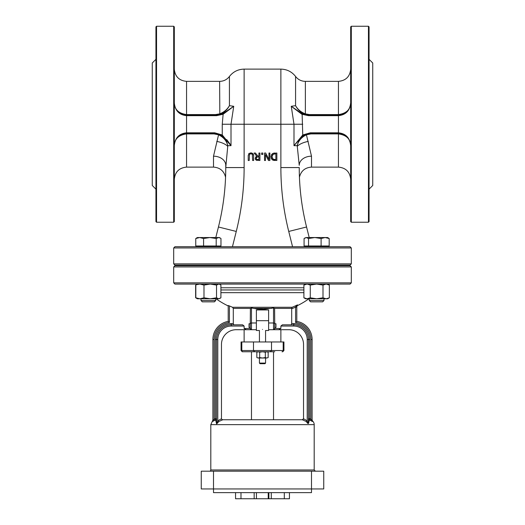 <?xml version="1.0" encoding="UTF-8"?>
<svg xmlns="http://www.w3.org/2000/svg" width="525" height="525" viewBox="0 0 525 525"><rect width="100%" height="100%" fill="white"/><g stroke="black" fill="none" stroke-linecap="round" stroke-linejoin="round"><path stroke-width="0.79" d="M242.596 324.817L231.262 324.817L242.596 324.817L244.125 326.038L244.125 328.493L246.251 329.713L236.165 329.713A14.7 14.7 0 0 0 221.465 344.413L221.465 418.517A1.227 1.227 0 0 0 221.484 418.74L221.662 419.186A1.227 1.227 0 0 0 222.692 419.744L302.308 419.744L306.377 421.588C307.565 423.504 308.306 423.997 308.621 423.058L309.363 419.895L312.414 421.463A1.227 1.208 -0 0 1 312.106 420.669L312.106 339.517L312.106 420.039L312.526 420.958A4.902 4.902 0 0 1 314.193 424.646L314.193 469.967L210.807 469.967A1.227 1.227 0 0 1 209.58 471.188M323.741 471.188L323.741 488.952L323.741 471.188L201.259 471.188L201.259 488.952L213.504 488.952L213.504 492.627L311.496 492.627L311.496 488.952L213.504 488.952L213.504 471.188M221.734 419.285L222.692 419.744M312.126 421.365L311.725 421.076M214.646 420.243L214.115 419.147L212.894 420.669A1.227 1.208 180 0 1 212.586 421.463L215.637 419.895L216.379 423.058C216.694 423.99 217.442 423.498 218.623 421.588L222.79 419.77M218.623 421.588L217.79 420.82C217.094 423.209 216.687 423.826 216.569 422.658C216.687 423.833 217.094 423.216 217.79 420.82L217.79 339.517A13.473 13.473 0 0 1 231.262 326.038L244.125 326.038L231.262 326.038L231.262 324.817A14.7 14.7 0 0 0 216.569 339.517L216.569 422.658A1.227 0.748 180 0 1 216.379 423.058A1.227 0.748 0 0 0 216.569 422.658L216.569 418.707A1.227 1.221 0 0 1 215.637 419.895L215.342 418.707L214.115 419.147L214.115 339.517A17.148 17.148 0 0 1 229.425 322.468L228.204 321.398A18.375 18.375 0 0 0 212.894 339.517L212.894 420.538M216.602 423.878L216.379 423.058M216.569 418.707L215.342 418.707L215.342 339.517L217.79 339.517M303.516 418.74A1.227 1.227 0 0 0 303.535 418.517L303.535 344.413A14.7 14.7 0 0 0 288.835 329.713L278.749 329.713L280.875 328.493L280.875 326.038L282.404 324.817L293.738 324.817L293.738 326.038A13.473 13.473 0 0 1 307.21 339.517L307.21 420.82L303.516 418.74L302.21 419.77L303.338 419.186A1.227 1.227 0 0 1 302.308 419.744M310.354 420.243L310.885 419.147L309.658 418.707L309.363 419.895A1.227 1.221 -0 0 1 308.431 418.707L309.658 418.707L309.658 339.517L308.431 339.517A14.7 14.7 0 0 0 293.738 324.817L293.738 323.59L291.71 323.59L291.697 308.398L292.143 307.269L232.509 307.269L233.29 308.398L233.29 323.59L233.704 324.817M312.106 420.669L312.106 420.039L312.106 420.669L310.885 419.147L310.885 339.517A17.148 17.148 0 0 0 295.575 322.468L296.796 321.398L296.796 306.259L297.485 304.874L295.575 307.118L295.575 322.468L296.796 321.398A18.375 18.375 0 0 1 312.106 339.517A18.375 18.375 0 0 0 296.796 321.398M306.377 421.588L307.21 420.82C307.906 423.222 308.313 423.833 308.431 422.658L308.431 339.517L307.21 339.517M308.621 423.058A1.227 0.748 -0 0 1 308.431 422.658M235.554 492.627L235.554 498.75L240.982 498.75L240.982 492.627M254.172 492.627L254.172 498.75L240.982 498.75M256.443 492.627L256.443 498.75L254.172 498.75M268.229 492.627L268.229 498.75L256.443 498.75M268.879 492.627L268.879 498.75L268.229 498.75M271.274 492.627L271.274 498.75L268.879 498.75M284.301 492.627L284.301 498.75L271.274 498.75M289.446 492.627L289.446 498.75L284.301 498.75M323.741 488.952L311.496 488.952L311.496 471.188M256.377 322.987L251.475 322.987A1.227 1.017 180 0 0 250.254 324.004L250.405 308.398L251.475 307.985L257.296 309.002L263.806 309.284L273.584 307.972M229.425 305.931L229.425 322.468L228.204 321.398L228.204 305.504L229.425 305.931A79.085 79.085 0 0 0 232.509 307.269M314.193 424.646L210.807 424.646L212.894 420.039L212.894 339.517L214.115 339.517M228.204 321.398L228.204 305.944A79.616 79.616 0 0 1 216.097 298.784M291.296 324.817L291.71 323.59M296.796 307.118L295.575 307.118A80.168 80.168 0 0 1 291.71 308.752M296.796 306.259A1.227 0.361 180 0 1 295.733 306.62M296.796 306.712L297.485 304.874A78.953 78.953 0 0 1 292.143 307.269M274.595 308.398L273.525 307.985L273.525 322.987A1.227 1.017 0 0 1 274.746 324.004L274.595 308.398L291.697 308.398M259.435 341.965L259.435 330.501L256.377 330.501L256.377 309.94L268.623 309.94L268.623 330.501L265.565 330.501L265.565 341.965M250.254 351.763L242.99 351.763L254.684 351.763L253.49 350.536L241.808 350.536A1.227 1.181 90 0 0 242.99 351.763L242.287 351.763L241.067 350.536L241.808 350.536L241.808 341.965L241.067 341.965L241.067 350.536M254.684 351.763L270.316 351.763L271.51 350.536L253.49 350.536L253.49 341.965L241.808 341.965M270.316 351.763L274.746 351.763M282.01 351.763L282.713 351.763L283.933 350.536L283.192 350.536A1.227 1.181 90 0 1 282.01 351.763M271.51 341.965L271.51 350.536L283.192 350.536L283.192 341.965L253.49 341.965M283.933 350.536L283.933 341.965L283.192 341.965M246.251 329.713L251.475 329.713A1.227 1.227 0 0 1 250.254 328.493L244.125 328.493M244.125 341.965L244.125 329.713L251.475 329.713L250.254 328.493L250.254 324.004M251.475 307.985L251.475 329.713A1.227 1.227 0 0 1 250.254 328.493A1.227 1.227 0 0 0 251.475 329.713L256.377 329.713M250.254 327.436L249.027 327.436L249.027 323.761L250.254 323.761L250.254 325.598M268.623 329.713L273.525 329.713A1.227 1.227 0 0 0 274.746 328.493L274.746 324.004M268.623 322.987L273.525 322.987L273.525 329.713L274.746 328.493L280.875 328.493M280.875 341.965L280.875 329.713L273.525 329.713L278.749 329.713M274.746 325.598L274.746 323.761L275.973 323.761L275.973 327.436L274.746 327.436M262.5 363.707L264.948 363.707L265.565 363.097L259.435 363.097L260.052 363.707L262.5 363.707M262.5 329.424C266.444 330.619 266.444 330.619 262.5 329.424C258.556 330.619 258.556 330.619 262.5 329.424M220.907 292.661L303.903 292.661M262.5 284.091L350.077 284.091L351.304 282.863L173.696 282.863L174.923 284.091L262.5 284.091M351.304 266.943L350.077 265.716L174.923 265.716L173.696 266.943L351.304 266.943L351.304 282.863M262.5 265.105L350.077 265.105L351.304 263.878L173.696 263.878L174.923 265.105L262.5 265.105M351.304 247.957L350.077 246.73L174.923 246.73L173.696 247.957L351.304 247.957L351.304 263.878M253.634 155.84L252.919 153.562L250.93 152.867L248.942 153.562L248.227 155.84L248.227 160.499L249.218 160.499L249.539 154.33L250.93 153.72L252.322 154.33L252.643 160.499L253.634 160.499L253.608 155.236M248.227 155.84L248.253 155.249M248.679 153.858L249.244 153.307M250.93 152.867L251.317 152.887M252.617 153.313L253.057 153.707M253.47 154.494L253.549 154.822M268.964 159.469L265.657 153.024L264.541 153.024L264.541 160.499L265.473 160.499L265.473 154.586L268.478 160.499L269.889 160.499L269.889 153.024L268.964 153.024L268.964 159.469M271.379 154.914L272.495 153.628L270.966 156.758L272.482 159.908L276.859 160.499L276.859 153.024L272.836 153.438M275.113 153.884L275.868 153.884L275.868 159.639L273.138 159.193L272.002 156.772L273.046 154.383L275.113 153.884L273.945 153.996M273.138 159.193L273.761 159.469M273.984 159.534L274.312 159.593M273.65 153.149L274.03 153.09M274.037 153.083L275.139 153.024M271.267 158.432L271.031 155.984M272.849 160.112L271.622 159.068M275.159 160.499L273.354 160.302M257.788 155.997L255.426 153.024L254.133 153.024L256.791 156.279L255.242 158.471L256.088 160.105L259.921 160.499L259.921 153.024L258.923 153.024L258.923 155.997L257.788 155.997M258.051 156.831L256.705 157.218L256.279 158.393L256.705 157.218L258.923 156.831L258.923 159.639L256.751 159.383L256.279 158.393L256.751 159.383L257.939 159.639M256.922 160.433L255.465 159.442M255.281 158.911L255.662 157.1M255.924 156.804L256.791 156.279M261.64 153.024L261.64 154.455L262.835 154.455L262.835 153.024L261.64 153.024M302.118 113.708L308.411 115.054L308.411 115.664L301.875 114.253L291.263 106.299L302.118 113.708L302.741 134.977L310.268 132.812L338.441 132.812C345.87 133.593 349.952 137.878 350.693 145.674C350.477 138.974 346.395 135.05 338.441 133.901L310.977 133.901L306.548 134.748C301.521 137.163 298.41 140.805 297.202 145.674L293.993 145.674L302.741 134.977L303.056 135.483L294 145.661M297.478 144.638L297.209 145.661M310.268 132.812L310.268 133.429L303.056 135.483M350.155 142.104L350.693 145.674C349.952 138.252 345.87 134.17 338.441 133.429L310.268 133.429M308.411 115.054L338.441 115.054C345.87 114.312 349.952 110.23 350.693 102.808C349.952 110.604 345.87 114.89 338.441 115.664L308.411 115.664M293.993 145.674L293.993 124.241L291.263 106.299L295.568 105.663C297.734 109.443 301.002 112.179 305.373 113.879L305.176 114.306C300.825 112.494 297.623 109.607 295.575 105.663L295.575 76.473C291.828 71.715 286.926 69.261 280.875 69.123L244.125 69.123C238.074 69.261 233.172 71.715 229.425 76.473C226.931 79.642 223.663 81.277 219.627 81.368L219.824 114.306C224.175 112.494 227.377 109.607 229.425 105.663C227.266 109.443 223.998 112.179 219.627 113.879L215.447 114.581L215.447 115.054L219.824 114.306M295.575 76.473C298.069 79.642 301.337 81.277 305.373 81.368L305.373 113.879L309.553 114.581L309.553 115.054L305.176 114.306M311.496 156.194A12.246 9.128 180 0 0 299.243 165.322L297.202 145.674C298.279 140.634 301.317 136.848 306.318 134.328L311.496 156.194L311.496 167.114L338.441 167.114L338.441 114.581C346.395 113.433 350.477 109.508 350.693 102.808L350.155 106.378M306.318 134.328L310.977 133.429L310.977 133.901M351.304 222.232L350.693 221.622L350.693 26.86L351.304 26.25L351.304 222.232L368.452 222.232L368.452 26.25L369.062 26.86L369.062 221.622L368.452 222.232M292.556 246.73L288.737 231.446A263.353 263.353 0 0 1 280.875 167.573L299.243 167.573A244.978 244.978 0 0 0 306.561 226.99L309.199 237.543M369.062 59.325L372.737 62.993L372.737 185.482L369.062 189.157M230.094 144.165L226.695 139.578M227.502 144.572L227.791 145.661M222.882 113.708L216.589 115.054L216.589 115.664L223.125 114.253L222.259 124.241L222.259 134.977L214.732 132.812L186.559 132.812C179.13 133.593 175.048 137.878 174.307 145.674C174.523 138.974 178.605 135.05 186.559 133.901L214.023 133.901L218.452 134.748C223.479 137.163 226.59 140.805 227.798 145.674L231.007 145.674L222.259 134.977L221.944 135.483L231.007 145.674L231.007 124.241L233.737 106.299L222.882 113.708L223.125 114.253L233.737 106.299L229.432 105.663L229.425 76.473M214.732 132.812L214.732 133.429L221.944 135.483M174.307 145.674C174.786 139.23 178.152 135.214 184.413 133.619L214.732 133.429M216.589 115.054L184.4 114.863C178.146 113.262 174.779 109.239 174.307 102.808C175.048 110.604 179.13 114.89 186.559 115.664L216.589 115.664M213.504 156.194A12.246 9.128 -0 0 1 225.757 165.322L225.757 167.573C225.54 180.37 225.54 180.37 225.757 167.573L227.798 145.674C226.721 140.634 223.683 136.848 218.682 134.328L213.504 156.194L213.504 167.114C219.955 167.573 223.978 170.94 225.566 177.214M215.447 114.581L186.559 114.581C178.605 113.433 174.523 109.508 174.307 102.808M174.956 106.726L175.96 108.951M178.067 111.635L179.005 112.448M181.269 113.853L182.582 114.391M218.682 134.328L214.023 133.429L214.023 133.901M176.584 138.567L175.606 140.188M174.956 141.75L174.51 143.456M173.696 222.232L174.307 221.622L174.307 26.86L173.696 26.25L173.696 222.232L156.548 222.232L156.548 26.25L173.696 26.25M232.444 246.73L236.263 231.446A263.353 263.353 0 0 0 244.125 167.573L225.757 167.573A244.978 244.978 0 0 1 218.439 226.99L215.801 237.543M155.938 59.325L152.263 62.993L152.263 185.482L155.938 189.157M156.548 26.25L155.938 26.86L155.938 221.622L156.548 222.232M310.597 301.849L322.665 301.849L323.984 300.536L309.284 300.536L310.597 301.849L309.284 300.536L309.284 298.784M304.861 237.976L306.311 237.543L304.073 238.527L304.073 245.995L308.549 245.995L308.549 238.527L306.311 237.543L314.829 237.543L308.549 238.527M329.188 238.527L325.146 237.543L327.659 237.543L329.188 238.527L329.188 245.995L308.549 245.995M321.103 238.527L314.829 237.543L325.146 237.543L321.103 238.527L321.103 245.995M314.35 237.543L314.829 237.543M202.335 301.849L214.403 301.849L215.716 300.536L201.016 300.536L202.335 301.849M218.584 237.543L216.195 238.527L209.888 237.543L219.391 237.543L220.264 238.048L218.584 237.543M203.582 238.527L199.671 237.543L209.888 237.543L203.582 238.527L203.582 245.995L195.759 245.995L195.759 238.527L197.341 237.543L199.671 237.543L195.759 238.527M216.195 238.527L216.195 245.995L220.973 245.995L220.973 238.527L220.264 238.048M216.195 245.995L203.582 245.995M209.888 237.543L215.138 237.543M197.446 237.543L198.148 237.543M329.365 297.8L327.659 298.784L326.183 298.784L329.365 297.8L329.365 285.075L326.183 284.091L323 285.075L316.634 284.091L310.268 285.075L307.086 284.091L303.903 285.075L303.903 297.8L307.086 298.784L310.268 297.8L316.634 298.784L323 297.8L326.183 298.784L305.609 298.784L303.903 297.8M310.268 297.8L310.268 285.075M323 297.8L323 285.075M220.106 298.371L218.722 298.784L220.907 297.8L220.907 285.075L220.106 284.504L218.722 284.091L216.53 285.075L210.262 284.091L203.989 285.075L199.907 284.091L196.245 284.747M195.825 297.8L199.907 298.784L197.341 298.784L195.825 297.8L195.825 285.075M203.989 297.8L210.262 298.784L199.907 298.784L203.989 297.8L203.989 285.075M216.53 297.8L218.722 298.784L210.262 298.784L216.53 297.8L216.53 285.075M197.341 298.784L196.245 298.128M195.635 297.8L195.635 285.075M262.5 358.011L265.328 357.571L266.746 358.011L258.254 358.011L259.672 357.571L262.5 358.011M268.157 357.571L266.746 358.011L268.157 357.571L268.157 352.203L266.746 351.763L265.328 352.203L262.5 351.763L259.672 352.203L258.254 351.763L256.843 352.203L256.843 357.571L258.254 358.011L256.843 357.571M259.672 352.203L259.672 357.571M265.328 352.203L265.328 357.571M221.484 418.74L217.79 420.82M280.875 326.038L293.738 326.038M233.29 323.59L231.262 323.59L231.262 324.817A14.7 14.7 0 0 0 216.569 339.517M231.262 323.59A15.921 15.921 0 0 0 215.342 339.517M233.29 308.398L250.405 308.398M309.658 339.517A15.921 15.921 0 0 0 293.738 323.59M312.106 339.517L310.885 339.517M253.49 308.398L271.51 308.398M303.903 289.957L220.907 289.957M220.907 287.766L303.903 287.766M280.875 167.573L280.875 124.241L302.741 124.241M244.125 167.573L244.125 124.241L280.875 124.241L280.875 69.123M309.553 114.581L338.441 114.581L338.441 81.368C345.883 80.647 349.965 76.558 350.693 69.123M308.234 141.415A12.246 4.81 -12.4 0 0 297.288 146.324M299.243 167.573A244.978 244.978 0 0 0 306.561 226.99L288.737 231.446M219.627 81.368L186.559 81.368L186.559 167.114L213.504 167.114M222.259 124.241L244.125 124.241L244.125 69.123M216.766 141.415A12.246 4.81 -167.6 0 1 227.712 146.324M225.757 167.573A244.978 244.978 0 0 1 218.439 226.99L236.263 231.446M314.193 469.967L315.42 471.188M210.807 424.646L210.807 469.967M212.894 420.669L212.894 420.039L212.894 420.669M259.435 358.011L259.435 363.097M265.565 358.011L265.565 363.097M251.475 351.763L251.475 419.744M273.525 351.763L273.525 419.744M268.623 320.696L256.377 320.696M297.485 305.609A79.616 79.616 0 0 0 308.903 298.784M173.696 266.943L173.696 282.863M173.696 247.957L173.696 263.878M305.373 81.368L338.441 81.368M338.441 167.114C345.883 167.836 349.965 171.918 350.693 179.36M311.496 167.114C305.045 167.573 301.022 170.94 299.434 177.214M351.304 26.25L368.452 26.25M184.413 133.619L185.975 133.442M184.4 114.857L185.588 115.014M174.307 102.821L174.313 103.149M186.559 167.114C179.117 167.836 175.035 171.918 174.307 179.36M186.559 81.368C179.117 80.647 175.035 76.558 174.307 69.123M309.284 265.105L309.284 265.716M323.984 265.105L323.984 265.716M323.984 298.784L323.984 300.536M305.609 245.995L305.609 246.73M327.659 245.995L327.659 246.73M201.016 265.105L201.016 265.716M201.016 298.784L201.016 300.536M215.716 265.105L215.716 265.716M215.716 298.784L215.716 300.536M197.341 245.995L197.341 246.73M219.391 245.995L219.391 246.73M327.659 284.091L329.365 285.075M305.609 284.091L303.903 285.075M197.341 284.091L196.626 284.504M219.391 284.091L220.106 284.504M267.402 351.763L268.157 352.203M257.598 351.763L256.843 352.203"/></g></svg>
